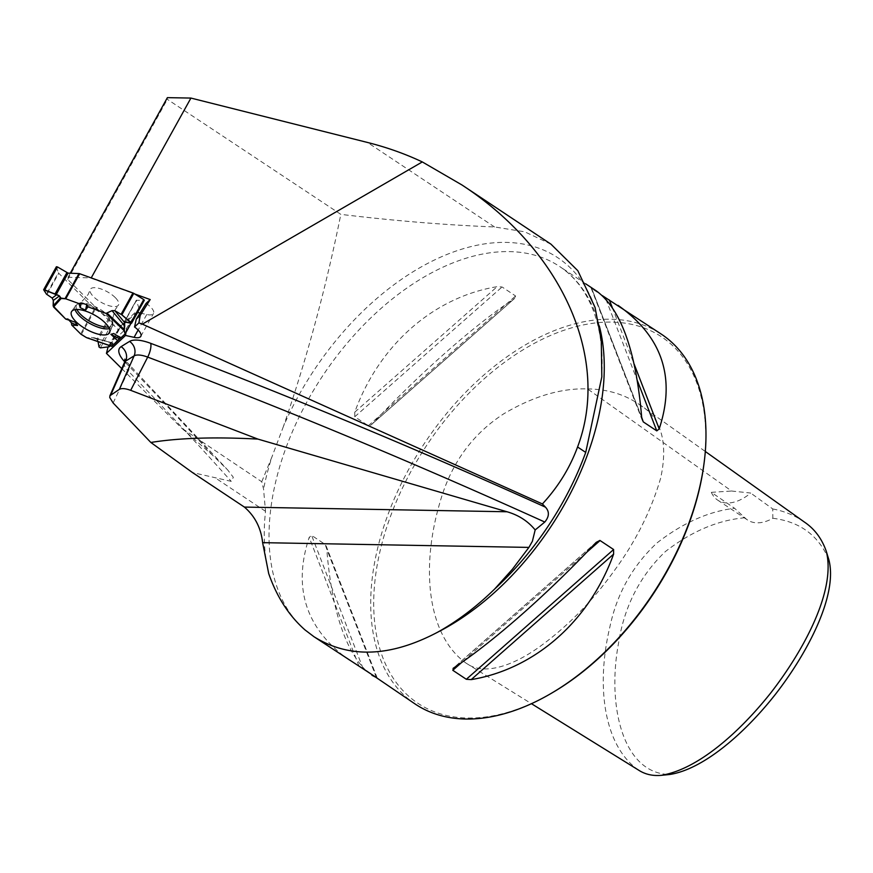 <?xml version="1.0" encoding="UTF-8"?>
<svg xmlns="http://www.w3.org/2000/svg" width="873" height="873" viewBox="0 0 873 873"><rect width="100%" height="100%" fill="white"/><g stroke="black" fill="none" stroke-linecap="round" stroke-linejoin="round"><path stroke-width="0.65" stroke-dasharray="4.37 3.27" d="M121.773 368.613L181.508 428.021L212.215 454.909L227.613 469.849L233.331 477.313L231.236 481.361L192.464 472.544M550.972 244.178L524.738 231.825L494.511 226.947C446.594 225.092 395.36 220.902 340.83 214.376L167.343 99.326L167.387 97.645M137.552 312.479L136.635 312.272L118.171 329.612L67.712 279.436L68.029 277.265L91.218 277.909M91.054 278.192L134.704 293.961M146.097 303.389A14.11 5.325 29 0 1 153.506 313.472A14.11 5.325 29 0 1 146.74 314.52L140.084 313.036M70.266 273.216L68.029 277.265M268.698 573.572A223.914 137.858 123.6 0 1 265.512 511.305L263.559 489.109L261.747 481.754L181.508 428.021M595.059 307.449A228.431 140.629 -56.4 0 0 450.49 253.072A228.431 140.629 -56.4 0 0 283.463 426.34C307.056 357.766 326.175 287.108 340.83 214.376M261.747 481.754L271.885 457.059A228.431 140.629 -56.4 0 0 263.559 489.109M283.463 426.34L271.885 457.059M118.171 329.612L108.066 346.93M136.635 312.272L126.52 328.303L108.492 345.228M126.52 328.303L125.93 332.482M551.78 693.042A220.04 135.468 123.6 0 1 390.111 517.405A220.04 135.468 123.6 0 1 588.697 323.916A220.04 135.468 123.6 0 1 703.911 464.338M587.474 388.889C607.215 389.14 624.446 394.312 639.167 404.385C661.145 417.49 668.336 441.978 660.741 477.847C651.236 510.552 635.664 541.631 614.014 571.062C592.832 600.504 568.869 625.123 542.133 644.907C515.965 664.342 484.81 676.881 466.062 663.131C427.781 635.806 420.164 568.912 440.188 501.549C451.112 463.508 472.26 434.285 503.623 413.9C532.999 396.418 560.946 388.081 587.474 388.889L731.629 491.03L750.693 493.038A42.319 26.048 123.6 0 1 717.704 500.142A42.319 26.048 123.6 0 1 711.353 492.339L734.586 508.282L744.887 517.776A42.319 26.048 -56.4 0 0 747.55 519.992A42.319 26.048 -56.4 0 0 772.856 518.278L772.769 508.959L750.693 493.038M415.297 704.118A222.157 136.777 123.6 0 1 387.285 516.456A222.157 136.777 123.6 0 1 661.374 334.173M372.313 423.787L514.721 298.326L515.594 295.98L502.073 286.977L497.184 286.66C433.412 297.235 379.035 345.141 354.776 412.132L354.787 416.748L368.308 425.74L370.294 425.478L372.313 423.787C420.393 372.662 474.781 324.745 514.721 298.326L371.462 424.616M366.136 670.682C344.835 649.698 331.696 609.136 326.731 549.03L325.127 544.381L311.606 535.389L309.195 537.364C292.368 588.5 306.096 629.684 350.368 660.926M596.455 290.993L591.73 288.581L602.261 295.576M641.666 417.239L591.73 288.581L641.731 417.905M711.353 492.339L731.629 491.03M744.887 517.776C718.119 520.057 691.612 531.308 665.379 551.561C639.844 575.984 624.217 606.571 618.52 643.303C606.899 705.417 622.645 773.696 669.646 774.493M828.793 559.506C818.536 535.411 799.897 521.661 772.856 518.278M772.769 508.959C784.565 511.207 795.117 515.572 804.426 522.076M638.479 770.062C604.181 746.131 595.572 686.92 609.921 626.77C616.916 593.629 632.63 565.66 657.053 542.886C682.85 522.883 708.69 511.349 734.586 508.282M67.712 279.436L167.343 99.326M81.331 334.457L95.233 309.391A1.768 0.666 -151 0 1 94.557 308.867L58.742 273.249A1.768 0.666 -151 0 1 58.382 272.725L46.487 294.179M67.887 318.983L65.715 319.082L67.887 318.983L68.934 320.118L67.887 318.983L75.154 322.148M56.385 266.909L58.382 272.725M115.258 297.584A16.14 6.1 -151 0 0 100.144 288.679A16.14 6.1 -151 0 0 90.094 289.814A16.14 6.1 -151 0 0 101.464 302.484A16.14 6.1 -151 0 0 118.226 305.408A16.14 6.1 -151 0 0 115.258 297.584M130.928 323.196L139.08 308.485A1.768 0.666 -151 0 1 139.08 308.78A1.768 0.666 -151 0 1 139.025 308.846L121.576 325.225A1.768 0.666 -151 0 1 121.118 325.334L109.223 346.788M120.965 337.229L120.79 337.982L120.965 337.229L113.763 333.519M93.618 337.611L112.955 343.395L111.809 346.275L87.671 337.971L91.392 337.393L96.15 338.724L97.787 340.175L98.049 341.638L97.012 339.259L93.618 337.611L113.021 343.002L96.15 338.724L97.787 340.175L98.049 341.638M111.842 346.188L113.021 343.002M110.358 345.872L112.955 343.395L111.809 346.275M139.08 308.485L136.264 300.268L144.045 300.377L131.343 323.294M95.233 309.391L108.907 317.805L111.733 324.112L99.02 347.028M100.417 347.88L113.119 324.963L121.118 325.334M113.119 324.963L111.733 324.112M91.392 337.393L96.15 338.724M212.215 454.909A2810.667 1061.35 -151 0 0 125.188 362.284A31.493 11.895 29 0 1 124.719 361.782M494.511 226.947L367.5 142.463M265.512 511.305L215.271 477.88M599.336 325.989A222.157 136.777 -56.4 0 0 559.669 266.527A222.157 136.777 -56.4 0 0 327.691 368.515A222.157 136.777 -56.4 0 0 305.015 629.924M113.119 402.955L128.32 371.134A2821.907 1065.595 29 0 1 231.236 481.361M124.457 362.481A20.254 7.65 -151 0 0 128.32 371.134A11.284 6.537 135.8 0 0 128.222 363.561L227.602 469.86M368.308 425.74L515.594 295.98M354.787 416.748L502.073 286.977M354.776 412.132L497.184 286.66M376.394 677.513L326.731 549.03M376.667 677.688L325.127 544.381M363.135 668.696L311.606 535.389M359.021 666.263L309.195 537.364M586.721 552.293L461.566 662.563M596.084 542.471L453.676 667.943M612.202 307.34L634.202 364.227M605.917 299.275L637.345 380.573M125.188 362.284A11.284 6.537 135.8 0 1 128.222 363.561L124.883 359.119M146.74 314.52L138.141 330.027M94.557 308.867L80.654 333.933M46.913 294.572L58.742 273.249M76.857 309.479A20.603 7.781 29 0 1 78.308 303.52A20.603 7.781 29 0 1 108.339 315.589A20.603 7.781 29 0 1 112.846 322.661A20.603 7.781 29 0 1 108.558 327.048M139.025 308.846L131.048 323.228L139.08 308.78M109.758 346.548L121.576 325.225M136.657 300.126L124.708 321.679M136.264 300.508L124.533 321.646M109.736 318.623L97.787 340.175M108.907 317.805L97.012 339.259M75.067 309.62A21.225 8.021 29 0 1 75.264 305.976A21.225 8.021 29 0 1 89.155 305.681A21.225 8.021 29 0 1 107.968 317.041A21.225 8.021 29 0 1 112.377 326.557A21.225 8.021 29 0 1 109.387 328.652M585.728 283.856L559.669 266.527C569.905 273.325 578.439 282.426 585.27 293.819C598.169 315.579 603.68 343.264 601.803 376.852M377.256 678.157L326.087 545.8M596.816 541.751L453.054 668.412M591.141 288.112L642.31 420.47M717.704 500.142L747.55 519.992M639.167 404.385L705.308 451.483M466.062 663.131L531.45 703.693M140.837 336.312L153.506 313.472M109.627 332.548L112.377 326.557L112.846 322.661C111.7 322.497 112.519 318.11 115.312 309.5L118.226 305.408M71.641 311.486L75.264 305.976L78.308 303.52C79.061 304.404 82.346 301.381 88.173 294.463L90.094 289.814M124.359 321.733L136.264 300.268"/><path stroke-width="1.31" d="M124.719 361.782A31.493 11.895 29 0 1 121.107 346.657A2831.346 1069.152 29 0 1 129.553 341.419A31.493 11.895 29 0 1 150.691 343.329A2831.346 1069.152 29 0 1 545.483 507.18L542.428 503.95L142.354 324.145L138.894 322.89L134.54 326.993L136.264 319.158L140.182 315.48L150.189 299.559L134.704 293.961M125.93 332.482L125.516 335.461L134.082 337.36A14.11 5.325 -151 0 0 140.837 336.312A14.11 5.325 -151 0 0 134.54 326.993M125.516 335.461L106.441 353.358L121.773 368.613M542.428 503.95C558.24 486.763 569.949 467.775 577.566 446.987C610.718 359.447 562.878 250.955 462.024 185.011L422.303 161.931C405.148 153.834 386.892 147.351 367.5 142.463L190.925 98.071L167.387 97.645L70.266 273.216M550.972 244.178L577.839 270.706L595.059 307.449L601.29 340.405L601.824 376.852L585.718 452.41A223.215 137.421 123.6 0 1 494.533 589.155C476.374 606.866 457.365 621.238 437.504 632.281A222.157 136.777 -56.4 0 0 587.682 454.178A222.157 136.777 -56.4 0 0 599.336 325.989M545.483 507.18C549.543 511.633 549.313 516.587 544.785 522.043L535.171 529.944L532.388 541.26L528.907 547.404L512.396 569.251L494.533 589.155M142.354 324.145L422.303 161.931M91.218 277.909L190.925 98.071M138.894 322.89L140.182 315.48M140.084 313.036L137.552 312.479M136.264 319.158L146.097 303.389L150.189 299.559M437.504 632.281C390.275 657.151 349.102 658.635 313.996 636.733L305.015 629.924C288.963 615.771 276.861 596.979 268.698 573.572L262.631 542.657C261.027 528.034 254.949 516.172 244.396 507.082L507.027 511.764L257.917 439.097L130.688 390.329C125.45 388.43 121.674 388.103 119.361 389.358L109.911 395.764L124.457 362.481L124.883 359.119M108.066 346.93L106.441 353.358M109.911 395.764L109.758 397.531L113.119 402.955L150.843 442.469L192.464 472.544L244.396 507.082M150.843 442.469C179.02 437.919 214.714 436.795 257.917 439.097M535.171 529.944C527.969 521.137 518.584 515.081 507.027 511.764M602.261 295.576L661.374 334.173A222.157 136.777 123.6 0 1 704.107 462.876L703.911 464.338A220.04 135.468 123.6 0 1 551.78 693.042L550.503 693.784A222.157 136.777 123.6 0 1 415.297 704.118L366.136 670.682M704.107 462.876A222.157 136.777 123.6 0 1 689.386 521.836A222.157 136.777 123.6 0 1 550.503 693.784M613.61 549.521L613.61 554.137C589.362 621.118 534.974 669.034 471.202 679.609L466.324 679.281L452.803 670.289L453.676 667.943C493.616 641.524 547.993 593.607 596.084 542.471L599.893 540.42L613.61 549.521L466.324 679.281M453.054 668.412L453.676 667.943M313.996 636.733L376.667 677.688L371.942 675.276M618.029 305.343C662.301 336.585 676.018 377.769 659.202 428.894L656.791 430.88L643.27 421.888L641.666 417.239C636.068 351.197 620.998 309.107 596.455 290.993L585.728 283.856M661.101 775.355L669.646 774.493C703.409 769.353 744.734 733.287 775.191 694.602C807.383 653.375 838.266 594.666 828.793 559.506L826.273 551.289C836.258 590.323 803.815 650.265 770.924 692.704C739.496 732.371 697.614 769.604 661.101 775.355C652.513 776.075 644.972 774.307 638.479 770.062L531.45 703.693M705.308 451.483L804.426 522.076C814.564 528.907 821.842 538.641 826.273 551.289M78.941 273.576L68.094 273.129L57.487 266.952L44.785 289.858L59.473 295.936L61.143 298.49L65.038 298.642L78.941 273.576A1.768 0.666 -151 0 1 79.672 273.729L132.936 292.979A1.768 0.666 -151 0 1 133.755 293.372L121.86 314.826L131.048 322.486L143.761 299.57L133.755 293.372M79.007 303.586L65.77 298.806A1.768 0.666 29 0 0 65.038 298.642A1.768 0.666 29 0 1 65.77 298.806L79.007 303.586L80.196 307.645L81.254 302.909L79.007 303.586L81.254 302.909L86.765 304.644L85.521 310.188L80.196 307.645M143.761 299.57L144.307 300.279L131.572 323.25L124.359 321.733L124.73 326.044L112.039 310.646L106.091 313.374L87.987 306.838L86.765 304.644L81.254 302.909M85.521 310.188L87.987 306.838L106.091 313.374L112.039 310.646L114.843 310.69L124.544 322.453L124.708 321.679L131.343 323.294L131.048 322.486L131.572 323.25M121.86 314.826L114.843 310.69L121.86 314.826L131.048 322.486M71.4 322.803L68.934 320.118L71.4 322.803L71.761 325.083L80.654 333.933A1.768 0.666 29 0 0 81.331 334.457A1.768 0.666 29 0 1 80.654 333.933L71.761 325.083L77.599 325.498L71.4 322.803L71.761 325.083L80.654 333.933L86.241 337.48L81.331 334.457L86.241 337.48L111.919 346.308L120.387 337.731L119.317 338.669L110.882 334.326L113.763 333.519L120.79 337.982L125.123 333.912A1.768 0.666 29 0 0 125.177 333.846A1.768 0.666 29 0 0 125.177 333.551A1.768 0.666 29 0 1 125.123 333.912L120.79 337.982M53.308 300.443L52.173 298.053L46.487 294.179L52.173 298.053L53.308 300.443L53.144 305.921L60.226 298.02L59.473 295.936L53.308 300.443L53.548 306.969L65.715 319.082L75.154 322.148L77.599 325.498M44.785 289.858L43.683 289.814L46.487 294.179L43.661 289.705L59.473 295.936M111.919 346.308L117.844 340.743L110.882 334.326M98.049 341.638L99.02 347.028L100.417 347.88L109.223 346.788L110.358 345.872L109.223 346.788L100.417 347.88L99.02 347.028L98.049 341.638L99.02 347.028L100.417 347.88L109.223 346.788L110.358 345.872M107.259 313.287L124.097 329.427L124.73 326.044L124.162 330.692L125.177 333.551L130.928 323.196M105.109 322.814A21.727 8.206 -151 0 0 85.86 311.181A21.727 8.206 -151 0 0 71.641 311.486A21.727 8.206 -151 0 0 86.536 329.394A21.727 8.206 -151 0 0 109.627 332.548A21.727 8.206 -151 0 0 105.109 322.814M43.781 289.64L56.385 266.745L57.487 266.952M87.987 306.838L86.765 304.644M124.097 329.427L125.177 333.551M53.144 305.921L65.715 319.082M60.226 298.02L65.038 298.642M117.844 340.743L119.317 338.669M112.039 310.646L114.843 310.69M124.73 326.044L124.544 322.453M87.671 337.971L86.241 337.48M111.809 346.275L125.123 333.912L124.162 330.692L124.37 321.951L131.343 323.294L121.86 314.826L114.843 310.69L112.039 310.646L106.091 313.374L87.987 306.838L86.765 304.644L81.254 302.909L79.007 303.586L65.77 298.806L61.143 298.49L59.473 295.936L56.876 294.616L43.683 289.814L46.487 294.179L52.173 298.053L53.308 300.443L53.548 306.969L65.715 319.082L67.887 318.983L71.4 322.803L71.761 325.083M585.718 452.41L577.566 446.987M119.361 389.358L134.115 355.878A2820.106 1064.907 -151 0 0 125.701 361.084L110.947 394.596M544.785 522.043A2820.106 1064.907 -151 0 0 147.701 357.101L130.688 390.329M121.107 346.657A11.284 10.236 -122.3 0 1 125.701 361.084A20.254 7.65 -151 0 0 124.457 362.481M150.691 343.329A11.284 3.776 110.7 0 1 147.701 357.101A20.254 7.65 -151 0 0 134.115 355.878A11.284 10.214 -121.3 0 0 129.553 341.419M613.61 554.137L471.202 679.609M600.089 540.518L586.721 552.293M461.566 662.563L452.803 670.289M609.365 300.006L612.202 307.34M634.202 364.227L659.202 428.894M605.251 297.573L605.917 299.275M637.345 380.573L656.791 430.88M641.731 417.905L643.27 421.888M528.907 547.404L262.631 542.657M138.141 330.027L134.082 337.36M79.672 273.729L65.77 298.806M121.107 314.302L132.936 292.979M66.861 272.692L54.912 294.245M68.094 273.129L56.199 294.583M108.558 327.048A20.603 7.781 29 0 1 90.737 321.831A20.603 7.781 29 0 1 76.857 309.479M125.177 333.846L131.07 323.228L125.199 333.77M109.387 328.652A21.225 8.021 29 0 1 89.821 323.479A21.225 8.021 29 0 1 75.067 309.62M52.173 298.053L56.876 294.616M53.548 306.969L61.143 298.49M106.091 313.374L124.162 330.692M462.024 185.011L550.798 244.058M111.809 346.374L86.984 337.829M56.385 266.745L43.661 289.705"/></g></svg>
